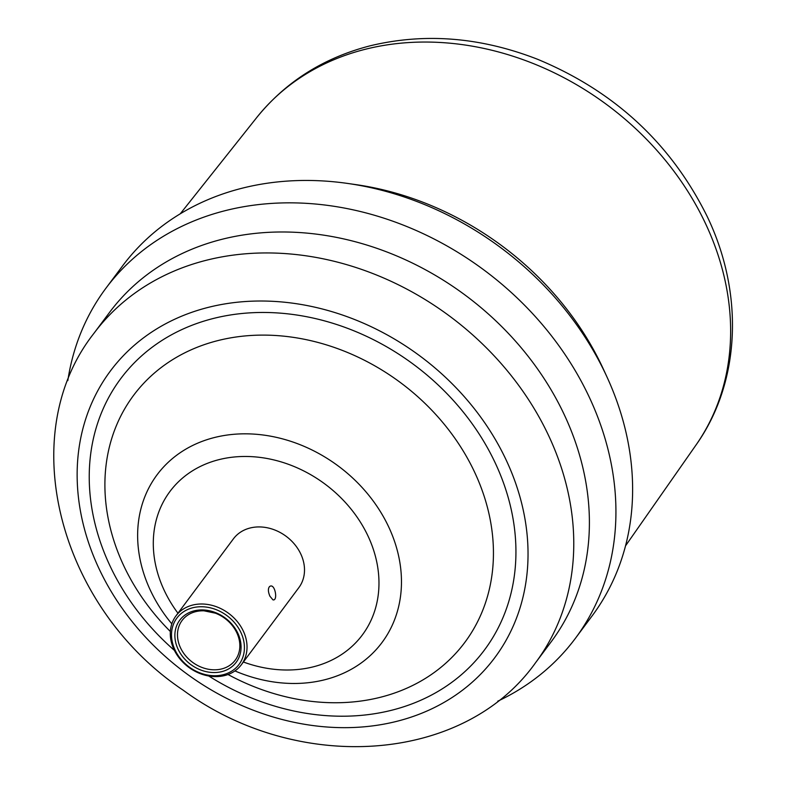 <?xml version="1.0" encoding="UTF-8"?>
<svg xmlns="http://www.w3.org/2000/svg" width="786" height="786" viewBox="0 0 786 786"><rect width="100%" height="100%" fill="white"/><g stroke="black" fill="none" stroke-linecap="round" stroke-linejoin="round"><path stroke-width="1.18" d="M269.912 596.21L272.948 599.856C278.342 601.29 274.884 582.062 269.451 586.67C267.908 588.685 268.065 591.868 269.912 596.21M215.423 613.188L204.006 610.82M224.649 675.547A40.813 33.552 36.7 0 1 179.945 658.933A40.813 33.552 36.7 0 1 175.946 615.91A40.813 33.552 36.7 0 1 192.678 605.063A40.813 33.552 36.7 0 1 237.382 621.687A40.813 33.552 36.7 0 1 241.381 664.701A40.813 33.552 36.7 0 1 224.649 675.547M223.155 674.722A38.769 31.872 -143.3 0 0 241.106 632.936A38.769 31.872 -143.3 0 0 192.776 607.755A38.769 31.872 -143.3 0 0 174.826 649.541A38.769 31.872 -143.3 0 0 223.155 674.722M221.76 671.637A35.203 28.935 36.7 0 1 177.882 648.774A35.203 28.935 36.7 0 1 194.181 610.84A35.203 28.935 36.7 0 1 238.06 633.703A35.203 28.935 36.7 0 1 221.76 671.637M221.652 668.945A33.159 27.264 -143.3 0 0 235.25 660.132A33.159 27.264 -143.3 0 0 231.998 625.175A33.159 27.264 -143.3 0 0 195.675 611.665A33.159 27.264 -143.3 0 0 182.077 620.488A33.159 27.264 -143.3 0 0 185.329 655.436A33.159 27.264 -143.3 0 0 221.652 668.945M67.812 380.63A292.814 240.722 36.7 0 1 105.845 288.334L122.537 265.953A292.814 240.722 36.7 0 1 242.569 188.1A292.814 240.722 36.7 0 1 347.599 183.433L355.842 184.612A279.58 229.836 36.7 0 1 603.412 369.204L606.89 376.769A292.814 240.722 36.7 0 1 592.025 616.018L575.332 638.409A292.814 240.722 36.7 0 1 497.735 701.2M347.599 183.433A292.814 240.722 36.7 0 1 606.89 376.769M105.845 288.334A292.814 240.722 36.7 0 1 225.877 210.491A292.814 240.722 36.7 0 1 546.624 329.747A292.814 240.722 36.7 0 1 575.332 638.409M222.448 239.18A275.473 226.466 36.7 0 1 524.193 351.371A275.473 226.466 36.7 0 1 551.212 641.749L535.58 662.706A275.473 226.466 36.7 0 0 508.571 372.328A275.473 226.466 36.7 0 0 206.826 260.137A275.473 226.466 36.7 0 0 93.907 333.372L109.529 312.415A275.473 226.466 36.7 0 1 222.448 239.18M175.946 615.91L233.413 538.842A40.813 33.552 36.7 0 1 250.144 527.995A40.813 33.552 36.7 0 1 294.848 544.61A40.813 33.552 36.7 0 1 298.847 587.633L241.381 664.701M695.964 445.082C740.844 382.006 744.116 292.824 707.007 216.101C670.89 143.445 614.387 91.156 537.496 59.245C480.845 37.197 425.246 32.668 370.687 45.676C323.812 57.643 285.829 81.606 256.717 117.556A274.049 225.287 36.7 0 1 365.588 49.204A274.049 225.287 36.7 0 1 663.6 158.183A274.049 225.287 36.7 0 1 695.964 445.082L625.528 545.848M208.663 307.277A239.759 197.109 36.7 0 1 507.54 463.013A239.759 197.109 36.7 0 1 396.517 721.401A239.759 197.109 36.7 0 1 97.641 565.665A239.759 197.109 36.7 0 1 208.663 307.277M170.356 631.502A206.6 169.845 36.7 0 1 218.233 340.505A206.6 169.845 36.7 0 1 475.776 474.695A206.6 169.845 36.7 0 1 380.11 697.349A206.6 169.845 36.7 0 1 228.028 674.516M174.423 650.405A226.889 186.528 36.7 0 1 213.704 318.389A226.889 186.528 36.7 0 1 496.536 465.764A226.889 186.528 36.7 0 1 391.477 710.289A226.889 186.528 36.7 0 1 208.752 675.999M171.82 623.858A140.291 115.336 36.7 0 1 214.588 437.488A140.291 115.336 36.7 0 1 389.473 528.614A140.291 115.336 36.7 0 1 324.51 679.811A140.291 115.336 36.7 0 1 234.935 670.93M177.96 613.218A120.003 98.653 36.7 0 1 219.117 459.604A120.003 98.653 36.7 0 1 368.713 537.545A120.003 98.653 36.7 0 1 313.142 666.872A120.003 98.653 36.7 0 1 243.395 662.009M256.717 117.556L180.24 213.821M93.907 333.372C13.195 436.024 59.874 608.01 183.315 690.285C297.393 774.004 463.544 764.179 535.58 662.706"/></g></svg>
